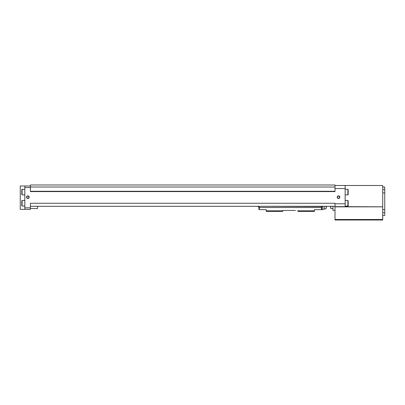 <?xml version="1.0" encoding="UTF-8"?>
<svg xmlns="http://www.w3.org/2000/svg" width="405" height="405" viewBox="0 0 405 405"><rect width="100%" height="100%" fill="white"/><g stroke="black" fill="none" stroke-linecap="round" stroke-linejoin="round"><path stroke-width="0.61" d="M382.72 189.722L384.75 189.722L384.75 209.572L382.72 209.572M384.75 192.891L382.72 192.891M384.75 189.722L384.75 187.019L382.72 187.019M382.72 215.445L384.75 215.445L384.75 212.741L382.72 212.741M384.75 209.572L384.75 212.741M29.185 197.169A1.321 1.321 0 0 1 27.206 198.313A1.321 1.321 0 0 1 27.206 196.025A1.321 1.321 0 0 1 29.185 197.169M339.871 197.169A1.321 1.321 0 0 1 337.892 198.313A1.321 1.321 0 0 1 337.892 196.025A1.321 1.321 0 0 1 339.871 197.169M382.72 206.813L382.72 185.495L345.151 185.495L345.151 206.307A0.506 0.506 0 0 0 345.298 206.661L382.72 206.813L382.72 219.505L335.001 219.505L335.001 203.259L30.405 203.259L30.405 207.831L24.821 207.831L24.821 187.525L30.405 187.525M30.405 187.019L30.405 191.585L335.001 191.585L335.001 184.984L30.405 184.984L30.405 187.019L335.001 187.019M345.151 185.495L335.001 185.495M335.001 206.661L345.298 206.661L345.151 206.307M24.821 187.525L24.821 186.001L20.25 186.001L20.25 209.355L24.821 209.355L24.821 207.831M24.821 209.355L30.405 209.355L30.405 207.831M24.821 186.001L30.405 186.001M335.001 210.367L332.971 210.367L332.971 206.307M30.405 191.281L335.001 191.281M30.405 206.307L335.001 206.307M382.72 219.505L382.72 220.016L335.001 220.016L335.001 219.505M330.581 207.502L330.581 206.307L330.581 207.502M37.508 206.307L37.508 208.54L30.405 208.54M24.821 194.886L22.078 194.886L22.078 189.302L24.821 189.302M22.078 194.886L21.774 194.582L21.774 189.606L22.078 189.302M24.821 206.054L22.078 206.054L22.078 200.47L24.821 200.47M22.078 206.054L21.774 205.75L21.774 200.774L22.078 200.47M347.895 189.302L347.895 194.886L348.199 194.582L348.199 189.606L347.895 189.302L345.151 189.302M347.895 200.47L347.895 206.054L348.199 205.75L348.199 200.774L347.895 200.47L345.151 200.47M339.628 197.169A1.073 1.073 0 0 1 338.018 198.101A1.073 1.073 0 0 1 338.018 196.243A1.073 1.073 0 0 1 339.628 197.169M28.937 197.169A1.073 1.073 0 0 1 27.327 198.101A1.073 1.073 0 0 1 27.327 196.243A1.073 1.073 0 0 1 28.937 197.169M282.71 210.828L266.262 210.828L266.262 211.385L282.71 211.385L282.71 210.468L295.402 210.468M322.815 206.307L322.815 206.601L321.798 206.601L321.798 209.344L321.393 209.344M314.386 210.828L314.386 211.385L297.938 211.385L297.938 210.828L314.386 210.828L314.386 209.658L321.393 209.658L321.393 206.312L259.256 206.312L321.393 206.52M259.256 206.52L259.256 209.658L266.262 209.658L266.262 210.828M259.256 209.344L258.851 209.344L258.851 207.213L259.256 207.213M257.833 206.307L257.833 206.601L258.851 206.601L258.851 207.213M259.256 207.527L321.393 207.527M258.851 206.702L259.256 206.702M321.798 206.611L321.393 206.611M297.938 210.828L297.938 210.468M321.393 209.608L322.917 209.608L322.917 206.307M345.151 188.538L335.001 188.538M345.151 203.771L335.001 203.771M382.72 206.854L335.001 206.854M332.971 208.59L330.784 208.59L330.784 206.307M258.851 208.833L259.256 208.833M321.798 208.833L321.393 208.833M321.798 207.122L321.393 207.122M326.152 206.307A1.777 1.777 0 0 1 324.694 209.101L324.694 206.307M347.895 194.886L345.151 194.886M347.895 206.054L345.151 206.054M324.694 209.101L322.917 209.101"/></g></svg>
